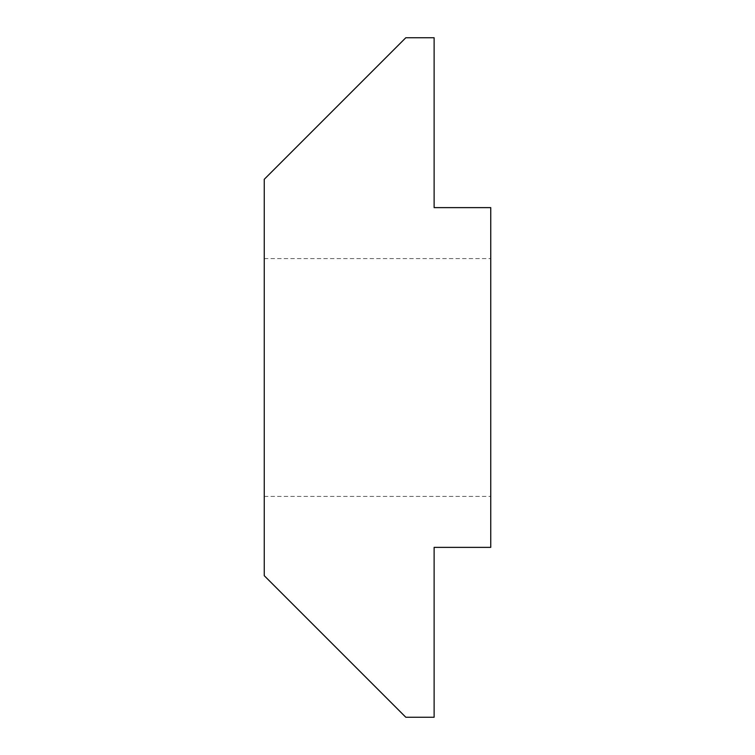 <?xml version="1.0" encoding="UTF-8"?>
<svg xmlns="http://www.w3.org/2000/svg" width="755" height="755" viewBox="0 0 755 755"><rect width="100%" height="100%" fill="white"/><g stroke="black" fill="none" stroke-linecap="round" stroke-linejoin="round"><path stroke-width="0.57" stroke-dasharray="3.77 2.83" d="M264.25 258.587L264.25 496.412L264.25 258.587L490.75 258.587L490.75 496.412L490.75 258.587M264.25 496.412L490.75 496.412M264.25 179.312L264.25 575.688L405.812 717.25L434.125 717.25L434.125 547.375L490.75 547.375L490.75 207.625L434.125 207.625L434.125 37.75L405.812 37.75L264.25 179.312"/><path stroke-width="1.13" d="M264.25 575.688L264.25 179.312L405.812 37.75L434.125 37.75L434.125 207.625L490.75 207.625L490.75 547.375L434.125 547.375L434.125 717.25L405.812 717.25L264.25 575.688"/></g></svg>
